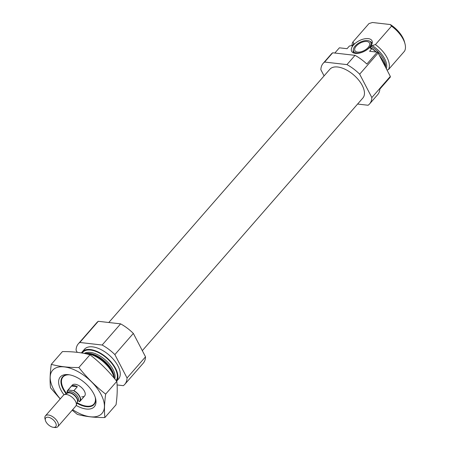 <?xml version="1.0" encoding="UTF-8"?>
<svg xmlns="http://www.w3.org/2000/svg" width="450" height="450" viewBox="0 0 450 450"><rect width="100%" height="100%" fill="white"/><g stroke="black" fill="none" stroke-linecap="round" stroke-linejoin="round"><path stroke-width="0.67" d="M375.981 52.003A22.601 11.745 41.1 0 0 371.897 48.628L369.591 51.272L377.257 52.149A30.825 16.014 41.1 0 1 378.141 53.01L390.324 76.41A30.825 16.014 41.1 0 1 390.279 77.164L379.884 89.066A30.825 16.014 41.1 0 1 377.662 94.663L369.579 103.922A30.825 16.014 41.1 0 1 368.106 105.255L357.598 104.051M334.828 53.032L339.384 47.812L347.057 48.69L349.363 46.046L352.946 45.332M324.079 75.892L320.867 69.727A30.825 16.014 41.1 0 1 323.139 63.377A30.825 16.014 41.1 0 1 324.613 62.049L332.696 52.791L355.027 55.35A30.825 16.014 41.1 0 1 366.868 64.058L377.257 52.149M324.613 62.049L346.944 64.609L355.027 55.35M323.139 63.377L331.223 54.118A30.825 16.014 41.1 0 1 332.696 52.791M346.944 64.609A30.825 16.014 41.1 0 1 359.668 74.177L378.141 53.01M359.668 74.177L371.846 97.571L390.324 76.41M371.846 97.571A30.825 16.014 41.1 0 1 369.579 103.922M379.642 55.89A22.601 11.745 41.1 0 1 385.599 67.337M371.897 48.628L370.277 48.262L370.131 47.261L372.257 45.562L375.418 44.589A22.601 11.745 41.1 0 1 388.44 69.604L387.017 70.054M353.554 44.64A20.239 10.513 41.1 0 1 353.706 44.454L352.901 45.377A20.239 10.513 41.1 0 1 352.98 45.292L353.869 44.28L353.936 43.464L352.884 42.008L368.994 23.558L372.465 22.5L390.369 24.553A20.548 10.676 41.1 0 1 404.488 41.873L404.989 43.779A22.601 11.745 41.1 0 1 404.55 51.154L388.44 69.604M351.968 45.906A22.601 11.745 41.1 0 1 352.884 42.008M375.418 44.589L391.528 26.139A22.601 11.745 41.1 0 1 404.989 43.779M391.528 26.139L390.369 24.553M108.793 322.504L329.873 69.255A21.887 11.368 41.1 0 1 353.835 75.082A21.887 11.368 41.1 0 1 362.846 98.044L142.312 350.657M95.231 397.282A20.548 10.676 41.1 0 1 86.603 406.153A20.548 10.676 41.1 0 1 86.484 406.142A20.548 10.676 41.1 0 1 77.062 402.643M66.645 393.548A20.548 10.676 41.1 0 1 61.903 384.683A20.548 10.676 41.1 0 1 69.502 374.816M67.179 393.294A8.218 4.269 41.1 0 1 67.652 390.409L72.27 385.116A8.218 4.269 41.1 0 1 81.27 387.304A8.218 4.269 41.1 0 1 84.656 395.927A8.218 4.269 41.1 0 1 81.72 396.776M84.381 353.464A22.601 11.745 41.1 0 1 86.901 353.565A22.601 11.745 41.1 0 1 113.94 377.168A22.601 11.745 41.1 0 1 114.165 378.124M81.461 352.929A22.601 11.745 41.1 0 1 82.221 351.849A22.601 11.745 41.1 0 1 106.56 357.508A22.601 11.745 41.1 0 1 116.629 381.133M82.221 351.849L84.532 349.2A22.601 11.745 41.1 0 1 109.282 355.219A22.601 11.745 41.1 0 1 118.586 378.934L116.646 381.156M77.203 352.327L76.067 350.145A30.825 16.014 41.1 0 1 78.339 343.794L96.812 322.633A30.825 16.014 41.1 0 1 98.286 321.3L79.813 342.467L102.144 345.026A30.825 16.014 41.1 0 1 114.868 354.594L127.046 377.989A30.825 16.014 41.1 0 1 124.779 384.339A30.825 16.014 41.1 0 1 123.306 385.667L117.096 384.958M98.286 321.3L120.623 323.859L102.144 345.026M120.623 323.859A30.825 16.014 41.1 0 1 133.346 333.428L114.868 354.594M133.346 333.428L145.524 356.827L127.046 377.989M145.524 356.827A30.825 16.014 41.1 0 1 143.252 363.173L124.779 384.339M78.339 343.794A30.825 16.014 41.1 0 1 79.813 342.467M368.229 38.633A11.464 5.895 -27.5 0 0 354.51 43.976A11.464 5.895 -27.5 0 0 353.194 52.785A11.464 5.895 -27.5 0 0 364.506 51.238A11.464 5.895 -27.5 0 0 372.268 42.857A11.464 5.895 -27.5 0 0 368.229 38.633M369.456 41.074A9.681 4.978 152.5 0 1 368.342 48.516A9.681 4.978 152.5 0 1 356.754 53.027A9.681 4.978 152.5 0 1 353.34 49.461A9.681 4.978 152.5 0 1 359.893 42.379A9.681 4.978 152.5 0 1 369.456 41.074L370.305 41.501A10.277 5.282 152.5 0 1 372.015 43.858M354.156 53.156A10.277 5.282 152.5 0 1 353.205 50.406L353.34 49.461M357.576 52.087A8.218 4.224 152.5 0 1 354.904 50.591A8.218 4.224 152.5 0 1 360.242 43.042A8.218 4.224 152.5 0 1 369.484 42.998A8.218 4.224 152.5 0 1 366.373 49.134A8.218 4.224 152.5 0 1 357.576 52.087M60.277 398.858A32.777 17.027 41.1 0 1 59.94 366.857A32.777 17.027 41.1 0 1 101.109 394.571A32.777 17.027 41.1 0 1 99.343 415.485A32.777 17.027 41.1 0 1 72.664 409.669M64.013 394.796A22.601 11.745 41.1 0 1 68.484 374.664A22.601 11.745 41.1 0 1 93.724 393.728A22.601 11.745 41.1 0 1 95.524 398.267A22.601 11.745 41.1 0 1 76.179 405.416M72.191 410.203L77.327 414.382C85.393 416.576 94.584 417.628 104.895 417.544C104.141 410.884 104.4 403.076 105.66 394.11C95.721 386.398 86.782 377.533 78.857 367.515C68.777 367.633 59.586 366.576 51.283 364.359C50.023 373.326 49.764 381.133 50.518 387.787L60.204 398.942M78.857 367.515L89.994 354.757C99.939 362.464 108.872 371.329 116.803 381.347C117.557 388.007 117.298 395.814 116.038 404.781L104.895 417.544M51.283 364.359L62.426 351.596C72.506 351.484 81.692 352.536 89.994 354.757M105.66 394.11L116.803 381.347M95.293 397.474A20.936 10.879 41.1 0 1 94.016 404.539A20.936 10.879 41.1 0 1 76.899 403.166M66.15 393.778A20.936 10.879 41.1 0 1 62.477 377.004A20.936 10.879 41.1 0 1 69.306 374.782M67.652 390.409A8.218 4.269 41.1 0 1 68.108 390.009L73.884 390.673A8.218 4.269 41.1 0 1 80.038 401.22A8.218 4.269 41.1 0 1 79.582 401.614L78.902 401.535A7.808 4.056 41.1 0 0 79.515 396.461A7.808 4.056 41.1 0 0 73.204 390.594M77.349 386.702A8.218 4.269 -138.9 0 0 74.053 385.594A8.218 4.269 -138.9 0 0 71.572 386.044L77.349 386.702L73.884 390.673M68.108 390.009L71.572 386.044M48.122 417.212A6.643 3.454 41.1 0 1 55.586 422.837A6.643 3.454 41.1 0 1 53.342 427.314A6.643 3.454 41.1 0 1 45.399 420.379A6.643 3.454 41.1 0 1 48.122 417.212M45.399 420.379L45.011 418.916A8.218 4.269 41.1 0 1 45.444 415.845A8.218 4.269 41.1 0 1 48.381 415.001A8.218 4.269 41.1 0 1 56.267 419.918A8.218 4.269 41.1 0 1 57.831 426.656A8.218 4.269 41.1 0 1 54.844 427.5L53.342 427.314M45.444 415.845L63.383 395.297A8.218 4.269 41.1 0 1 64.159 394.723A8.218 4.269 41.1 0 1 66.319 394.453A8.218 4.269 41.1 0 1 73.62 398.694A8.218 4.269 41.1 0 1 76.236 405.264A8.218 4.269 41.1 0 1 75.769 406.108L57.831 426.656M370.131 47.261A20.239 10.513 41.1 0 1 376.267 52.037M379.389 55.406A20.239 10.513 41.1 0 1 381.825 58.815M371.019 46.243A20.239 10.513 41.1 0 1 385.661 67.449M372.257 45.562A20.723 10.766 41.1 0 1 386.325 68.726M352.851 45.422A20.723 10.766 41.1 0 1 353.936 43.464M86.901 353.565L88.695 353.784A20.723 10.766 41.1 0 1 113.484 375.424L113.94 377.168M85.905 353.475A20.239 10.513 41.1 0 1 104.344 360.861A20.239 10.513 41.1 0 1 114.165 378.129M84.257 353.441A20.239 10.513 41.1 0 1 104.552 359.263A20.239 10.513 41.1 0 1 114.767 378.855M82.209 353.059A21.887 11.368 41.1 0 1 105.536 357.148A21.887 11.368 41.1 0 1 116.162 380.554M67.455 393.137A7.808 4.056 41.1 0 1 68.788 390.088M67.41 393.182L68.197 392.282A6.576 3.414 41.1 0 1 70.549 391.601A6.576 3.414 41.1 0 1 76.854 395.539A6.576 3.414 41.1 0 1 78.109 400.933L77.321 401.833M64.159 394.723L67.618 393.086A6.649 3.454 41.1 0 1 69.367 392.867A6.649 3.454 41.1 0 1 75.268 396.298A6.649 3.454 41.1 0 1 77.389 401.619L76.236 405.264M67.444 393.165A6.576 3.414 41.1 0 1 69.632 392.653A6.576 3.414 41.1 0 1 75.802 396.422A6.576 3.414 41.1 0 1 77.332 401.799M80.038 401.22L84.656 395.927"/></g></svg>
